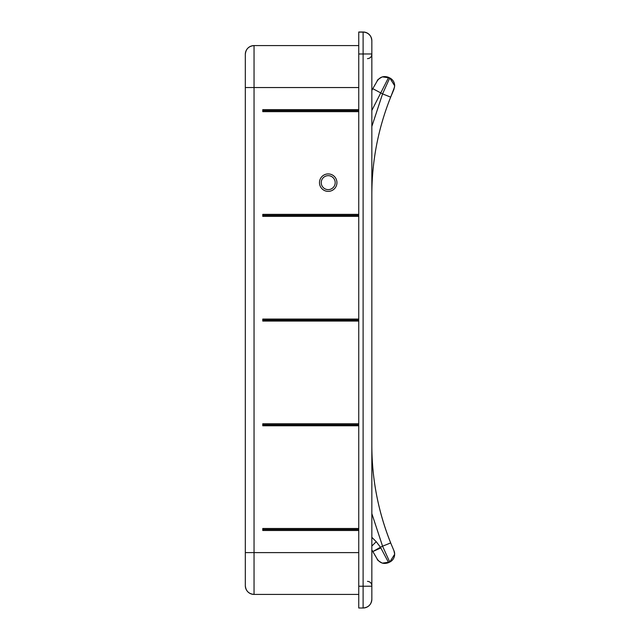 <?xml version="1.0" encoding="UTF-8"?>
<svg xmlns="http://www.w3.org/2000/svg" width="640" height="640" viewBox="0 0 640 640"><rect width="100%" height="100%" fill="white"/><g stroke="black" fill="none" stroke-linecap="round" stroke-linejoin="round"><path stroke-width="0.96" d="M358.752 53.976L363.112 53.976L363.112 586.224L371.84 586.208L371.84 599.272A8.728 8.728 0 0 1 363.112 608L358.752 608L358.752 32L363.112 32.12A8.728 8.728 180 0 1 371.84 40.848L371.84 40.728A8.728 8.728 180 0 0 363.112 32C368.416 32.52 371.32 35.424 371.84 40.728L371.84 90.368L377.344 80.752C380.256 76.784 384.008 75.664 388.616 77.408L389.76 77.928L394.68 85.696L393.944 89.32L390.672 97.136C378.168 128.456 371.896 160.952 371.84 194.616L371.84 194.616C371.896 160.952 378.168 128.456 390.672 97.136L382.568 93.896L389.76 77.96L394.68 85.808M245.32 552.592L254.048 552.608L254.048 594.416L358.752 594.416L254.048 594.416A8.728 8.728 180 0 1 245.32 585.688A8.728 8.728 180 0 0 254.048 594.416C248.744 593.896 245.84 590.992 245.32 585.688L245.32 54.312A8.728 8.728 0 0 1 254.048 45.584C248.744 46.104 245.84 49.008 245.32 54.312L245.32 87.408M371.84 54.328L371.84 599.272A8.728 8.728 0 0 1 363.112 608L363.112 608C368.416 607.48 371.32 604.576 371.84 599.272M336.936 182.648A8.728 8.728 0 0 1 328.208 191.368A8.728 8.728 0 0 1 319.488 182.648A8.728 8.728 0 0 1 328.208 173.92A8.728 8.728 0 0 1 336.936 182.648A8.728 8.728 0 0 1 328.208 191.376A8.728 8.728 0 0 1 319.488 182.648M358.752 529.488L262.768 529.488L262.768 530.496L358.752 530.496M358.752 528.48L262.768 528.48L262.768 529.488M358.752 424.784L262.768 424.784L262.768 425.784L358.752 425.784M358.752 423.768L262.768 423.768L262.768 424.784M358.752 320.08L262.768 320.08L262.768 321.08L358.752 321.08M358.752 319.064L262.768 319.064L262.768 320.08M358.752 215.368L262.768 215.368L262.768 216.376L358.752 216.376M358.752 214.36L262.768 214.36L262.768 215.368M358.752 110.664L262.768 110.664L262.768 111.672L358.752 111.672M358.752 109.656L262.768 109.656L262.768 110.664M371.84 563.816L371.84 549.936L371.84 563.816M371.84 586.208L371.84 40.848M371.84 54.288L371.84 54.288C371.576 56.936 370.128 58.392 367.472 58.648M371.84 76.064L371.84 90.368L377.32 80.744C377.016 80.176 378.68 78.88 382.328 76.864L389.76 77.928C392.872 79.584 394.512 82.176 394.68 85.696M245.32 54.312A8.728 8.728 0 0 1 254.048 45.584L254.048 45.584A8.728 8.728 0 0 0 245.32 54.312A8.728 8.728 0 0 1 254.048 45.584L254.048 87.544L358.752 87.544M245.32 519.768L245.32 520.584M328.208 189.632A6.984 6.984 0 0 1 321.232 182.648A6.984 6.984 0 0 1 328.208 175.664A6.984 6.984 0 0 1 335.192 182.648A6.984 6.984 0 0 1 328.208 189.632M372.872 551.536L380.816 547.928L388.616 562.624C384.008 564.368 380.256 563.248 377.344 559.28L371.84 549.936L372.872 551.536L380.448 547.224L380.816 547.928M371.84 110.464L388.616 77.408M371.84 513.608L382.568 546.192L390.672 542.928L393.944 550.712L394.68 554.224L389.76 562.072L382.568 546.192L380.448 547.224L376.224 541.688L371.84 537.304M394.68 554.216L393.944 550.696L394.68 554.224M371.84 126.488L382.568 93.896L372.8 88.664L377.344 80.72C380.256 76.752 384.008 75.632 388.616 77.376L389.76 77.928M393.944 550.68L394.208 551.368M371.84 445.448C371.896 479.136 378.176 511.632 390.672 542.928M371.84 445.384C371.896 479.072 378.176 511.568 390.672 542.864C378.176 511.568 371.896 479.072 371.84 445.384C371.896 479.072 378.176 511.568 390.672 542.864M254.048 45.584L358.752 45.584M358.752 586.224L363.112 586.224L363.112 608L358.752 608M358.752 552.608L254.048 552.608L254.048 87.544L245.32 87.528M358.752 32.12L363.112 32.12L363.112 53.976L371.84 53.96M394.64 555.032C394.208 558.28 392.584 560.624 389.76 562.072L382.328 563.136C378.68 561.12 377.016 559.824 377.328 559.256L373 551.768M371.84 90.432L372.8 88.664M371.84 546.064L376.224 541.688M367.472 581.352C370.128 581.608 371.576 583.064 371.84 585.712M358.752 32L363.112 32M394.232 551.432L394.4 552M394.504 552.448L394.664 553.608M389.76 562.072L388.616 562.624M394.616 86.856L390.672 97.136C378.176 128.44 371.896 160.936 371.84 194.616"/></g></svg>
